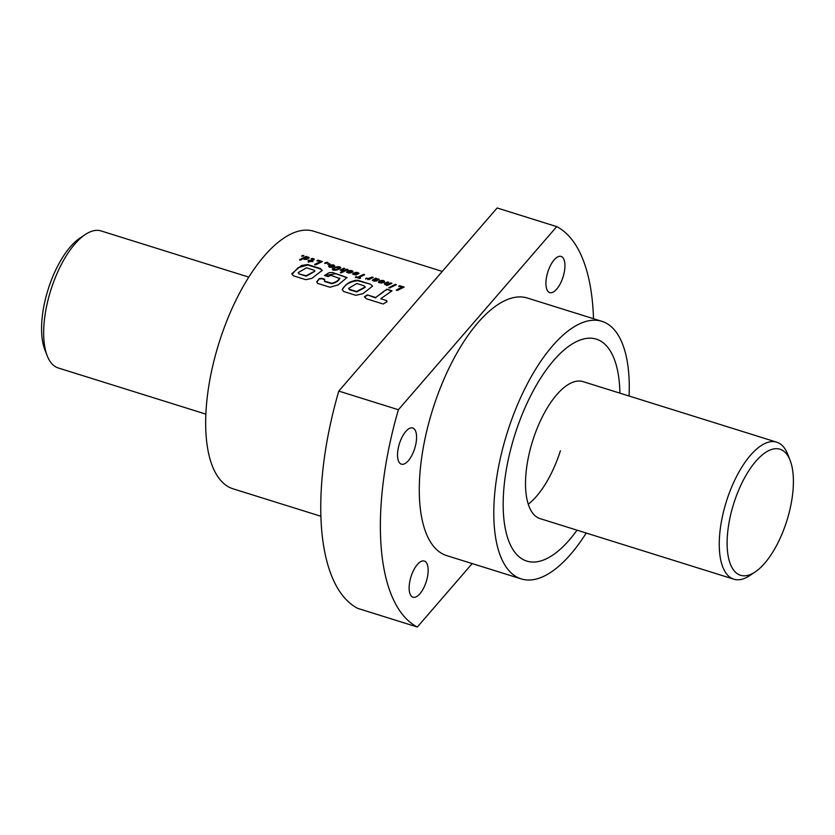 <?xml version="1.0" encoding="UTF-8"?>
<svg xmlns="http://www.w3.org/2000/svg" width="835" height="835" viewBox="0 0 835 835"><rect width="100%" height="100%" fill="white"/><g stroke="black" fill="none" stroke-linecap="round" stroke-linejoin="round"><path stroke-width="1.25" d="M547.864 271.866A18.954 8.006 -72.6 0 1 561.078 256.418A18.954 8.006 -72.6 0 1 562.988 277.157A18.954 8.006 -72.6 0 1 549.774 292.594A18.954 8.006 -72.6 0 1 547.864 271.866M399.485 443.448A18.954 8.006 -72.6 0 1 412.709 428A18.954 8.006 -72.6 0 1 414.619 448.739A18.954 8.006 -72.6 0 1 401.395 464.177A18.954 8.006 -72.6 0 1 399.485 443.448M411.081 576.484A18.954 8.006 -72.6 0 1 424.305 561.036A18.954 8.006 -72.6 0 1 426.215 581.765A18.954 8.006 -72.6 0 1 412.991 597.213A18.954 8.006 -72.6 0 1 411.081 576.484M586.233 533.043A134.957 57.041 -72.6 0 1 521.28 578.926A134.957 57.041 -72.6 0 1 507.68 431.298A134.957 57.041 -72.6 0 1 601.826 321.308A134.957 57.041 -72.6 0 1 629.068 396.009M521.28 578.926L446.767 555.63A134.957 57.041 -72.6 0 1 433.167 408.002A134.957 57.041 -72.6 0 1 527.313 298.011L601.826 321.308M515.132 433.897A116.295 49.15 -72.6 0 1 596.253 339.125A116.295 49.15 -72.6 0 1 619.883 393.139A116.295 49.15 -72.6 0 0 596.91 339.334A116.295 49.15 -72.6 0 0 596.253 339.125L596.253 339.125A116.295 49.15 -72.6 0 0 514.882 434.68A116.295 49.15 -72.6 0 0 526.196 560.901A116.295 49.15 -72.6 0 0 526.854 561.11A116.295 49.15 -72.6 0 1 515.132 433.897M442.268 271.417L313.699 231.222A134.957 57.041 107.4 0 0 219.553 341.212A134.957 57.041 107.4 0 0 233.153 488.84L320.953 516.291M302.959 256.209L303.94 255.75L302.761 255.374L301.769 255.834L302.959 256.209M306.904 259.299L309.305 257.723L306.111 256.428L299.598 259.675L300.652 260.009L303.345 258.599L304.42 259.424L306.904 259.299M314.158 258.975L311.131 258.819L313.083 259.341L310.578 260.645L308.95 260.134L308.167 260.541L309.795 261.052L308.365 261.783L313 261.397L311.653 260.979L314.263 259.612L313.553 258.693M315.87 264.768L322.414 261.522L318.01 260.144L317.07 260.562L320.337 261.585L314.722 264.403L315.87 264.768M325.963 263.401L327.967 262.461L325.671 262.597L324.784 263.035L325.963 263.401M328.959 264.34L329.95 263.881L327.779 263.964L328.959 264.34M332.591 267.283L334.783 266.188L333.864 265.039L328.875 265.676A134.957 57.041 -72.6 0 0 328.51 266.031L329.408 267.242L332.591 267.283M340.69 267.482L339.156 266.741L336.202 266.97L334.762 267.534L338.853 267.304L339.01 268.087L335.43 269.736L333.582 269.287A134.957 57.041 -72.6 0 1 333.896 268.964L334.564 268.578L333.457 268.233L332.267 269.037L333.061 270.206L337.037 269.997L340.304 268.411L340.356 267.148M342.642 270.623L341.651 270.237L344.855 268.536L343.79 268.202L340.21 270.279L343.342 270.916L340.43 272.44L341.452 272.763L347.997 269.528L346.942 269.194L342.653 271.093L342.006 270.54M341.651 270.237A134.957 57.041 -72.6 0 1 341.661 270.227L342.016 271.01M352.975 271.323L349.291 270.55L347.945 270.958L351.295 271.177L350.919 272.168L348.393 272.461L347.13 271.427L346.525 272.304L350.731 272.961L352.944 271.855L352.631 270.989M354.917 272.502L357.61 273.619L353.821 272.972L352.589 274.162L356.013 274.976L359.081 273.389L356.973 272.377L354.917 272.982L355.637 272.377M359.718 278.473L360.626 278.003L359.029 277.502L364.644 274.725L363.496 274.371L357.881 277.147L355.355 277.105L359.718 278.473M367.358 278.285L365.657 278.566L368.945 278.681L367.911 279.214L368.934 279.537L373.297 277.429L372.233 277.095L367.358 278.765L366.669 278.055M379.194 279.474L375.541 278.139L372.347 280.372L374.33 281.186L376.836 280.842L373.673 280.226A134.957 57.041 -72.6 0 1 373.913 279.986L377.41 280.383L379.194 279.474M380.697 280.56L383.38 281.677L379.601 281.04L378.453 281.802L378.662 282.564L381.564 283.055L384.382 282.157A134.957 57.041 -72.6 0 1 384.747 281.802L383.474 280.56L380.697 281.04L381.418 280.435M386.584 284.359L385.593 283.973L388.797 282.282L387.722 281.938L384.361 283.639L384.925 284.589L387.283 284.662L386.553 285.048L387.576 285.361L391.939 283.263L390.874 282.929L386.595 284.829L385.937 284.276M385.593 283.973A134.957 57.041 -72.6 0 1 385.603 283.963L385.947 284.745M389.997 287.908L391.135 287.282L388.933 287.574L389.997 287.908M392.116 286.781L396.437 284.672L395.414 284.349L391.051 286.457L392.116 286.781M397.564 290.309L404.13 287.073L399.704 285.685L398.775 286.102L402.032 287.125L396.416 289.954L397.564 290.309M339.678 278.024C338.425 280.623 335.733 282.366 331.589 283.263L324.471 281.04L324.585 279.193L321.809 278.326L319.189 278.587L316.882 281.593L317.477 283.347L329.94 287.24L338.206 284.86L347.026 277.512L332.497 272.513L329.063 272.69L324.544 275.487L328.03 276.573L331.13 275.352L339.897 278.619M324.773 279.756L321.861 278.754L319.241 279.015L316.799 282.105M386.49 300.548L380.739 298.721L392.043 290.82L386.814 289.181L375.677 297.511L367.327 294.891L364.415 296.707L366.45 298.794L383.192 304.013L387.033 301.696L386.49 300.548L380.739 298.721M370.406 284.192L357.787 280.706C350.439 281.405 345.252 284.338 342.214 289.505L343.759 291.551L355.793 295.308L362.933 293.68L372.598 286.092L370.406 284.192L357.756 280.247L355.032 280.393L349.802 282.147L345.784 284.954L342.162 289.599M293.262 275.769L305.746 279.673L311.873 278.368L322.195 270.404L320.358 268.505L307.677 264.549L301.404 265.52L291.853 273.64L293.262 275.769M338.791 391.093A212.487 89.804 107.4 0 0 357.724 608.381L417.333 627.022A212.487 89.804 -72.6 0 1 398.399 409.734L338.791 391.093L497.128 207.978L556.736 226.619A212.487 89.804 -72.6 0 1 593.508 318.709M472.192 563.583L417.333 627.022M398.399 409.734L556.736 226.619M577.037 530.173A116.295 49.15 -72.6 0 1 526.854 561.11A116.295 49.15 -72.6 0 0 577.037 530.173M560.4 450.806A71.789 30.342 -72.6 0 1 528.284 504.204M391.563 291.123L386.814 289.181M386.835 289.641L383.161 291.645M383.202 292.093L375.677 297.511M375.74 297.928L367.327 294.891M367.39 295.308L364.509 296.926M386.97 301.884L386.553 300.965M348.727 288.534L349.447 289.693L356.649 291.947L365.239 287.355L363.997 285.758L356.806 283.514L348.665 288.325L349.385 289.265L356.597 291.519L365.208 286.906M339.709 278.473C338.467 281.061 335.785 282.804 331.641 283.691L331.589 283.263M331.641 283.691L324.523 281.458M347.016 277.742L335.91 273.744L324.554 275.487M322.185 270.634L320.379 268.964L307.697 265.008L297.959 267.764L291.958 274.371M298.272 272.815L299.066 273.943L306.226 276.176L314.805 271.271M299.066 273.943L306.163 275.759L314.858 271.062L314.221 270.216L306.487 267.805L298.21 272.607L299.014 273.515M403.503 287.365L399.704 285.685M399.704 286.175L398.775 286.593M396.437 290.413L402.032 287.125M395.821 284.954L395.414 284.349M395.414 284.829L391.062 286.927M390.592 287.584L390.081 286.958M390.091 287.428L388.953 288.044M388.181 282.564L387.722 281.938M387.722 282.428L384.726 283.399M386.563 285.518L387.283 284.662M391.312 283.545L390.874 282.929M390.874 283.409L388.88 283.879M388.703 284.443L388.014 284.182M388.024 284.662L387.294 284.317M387.294 284.798L386.595 284.829M383.39 282.157L382.827 282.042M382.837 282.522L379.601 281.04M379.528 281.552L378.85 281.458M384.413 281.405L383.766 280.643M383.766 281.124L383.474 280.56M383.474 281.04L382.764 280.435M382.764 280.925L381.95 280.403M381.95 280.884L381.418 280.915M379.748 282.147L380.937 283.034L382.012 282.428L379.956 281.781L380.196 282.439L382.012 282.428M379.194 279.955L378.986 279.245M378.986 279.725L378.37 278.953M378.37 279.443L378.088 278.88M378.088 279.36L377.336 278.754M377.065 279.214L376.366 278.796M376.366 278.88L375.541 278.139M374.936 279.13L372.942 279.621M376.084 281.082L375.729 280.497M375.677 280.988L374.967 280.654M374.915 281.134L374.174 280.529M374.132 280.988L373.673 280.226M374.79 279.558L377.065 280.362L377.754 280.017L377.42 279.339L374.79 279.558L377.754 279.537M366.68 278.535L365.667 279.047M367.922 279.694L368.945 278.681M372.671 277.721L372.233 277.095M372.233 277.585L370.041 278.139M369.686 278.692L368.903 278.347M367.358 278.765L368.058 278.379M360.073 278.295L359.029 277.502M364.029 275.018L363.496 274.371M363.496 274.851L357.881 277.147M357.902 277.617L356.253 276.636M356.263 277.105L355.366 277.575M357.61 274.099L357.046 273.984M357.056 274.464L353.821 272.972M353.737 273.494L353.059 273.389M358.643 273.337L357.996 272.586M357.996 273.066L357.704 272.502M357.693 272.982L356.973 272.377M356.973 272.857L356.169 272.346M356.18 272.826L355.637 272.857M353.967 274.089L355.157 274.976L356.221 274.36L354.176 273.723L354.416 274.381L356.221 274.36M352.631 271.469L352.026 270.717M352.026 271.198L351.504 270.582M351.504 271.072L350.773 270.498M350.773 270.978L349.969 270.488M349.969 270.968L349.291 270.55M349.291 271.031L348.592 270.707M351.514 272.273L350.919 272.168M350.888 272.659L350.189 272.44M350.199 272.92L349.531 272.575M349.103 273.055L348.393 272.461M348.393 272.941L347.924 272.2M347.934 272.669L347.13 271.427M344.239 268.828L343.79 268.202M343.79 268.693L340.784 269.663M340.44 272.909L343.342 270.916M347.381 269.809L346.942 269.194M346.942 269.674L344.949 270.143M344.772 270.697L344.083 270.446M344.093 270.916L343.352 270.582M343.362 271.062L342.653 271.093M340.356 267.628L339.751 266.887M339.751 267.367L339.156 266.741M339.156 267.231L338.415 266.678M338.415 267.158L337.601 266.709M337.486 267.2L336.86 266.803M336.86 267.283L336.202 266.97M336.202 267.45L335.503 267.21M335.513 267.691L334.772 268.014M338.54 268.891L337.789 268.807M337.319 269.517L336.62 269.35M336.63 269.82L336.004 269.58M336.014 270.06L335.451 269.726M335.44 270.206L334.616 269.82M334.626 270.289L333.948 269.726M334.042 268.88L333.457 268.233M333.301 268.786L332.654 268.693M334.48 265.801L333.864 265.039M333.864 265.52L333.207 264.893M333.196 265.373L332.466 264.81M332.466 265.29L331.641 264.82M331.38 265.321L330.639 264.956M330.639 265.436L329.971 265.154M329.971 265.634L329.334 265.415M329.804 266.375L330.128 267.221L331.401 267.357L333.353 266.605L333.165 265.509L329.898 266.125L331.391 266.876L333.478 265.864M329.324 264.173L328.76 263.505M328.76 263.996L327.779 264.445M325.671 262.597L327.351 262.274M325.671 263.088L324.784 263.516M321.799 261.814L318.01 260.144M318.01 260.635L317.07 261.042M314.743 264.872L320.337 261.585M313.553 259.174L313.438 258.652M313.438 259.142L312.76 258.474M312.76 258.954L312.029 258.391M312.029 258.871L311.142 259.299M312.749 260.082L310.578 260.645M310.589 261.115L308.95 260.134M308.96 260.614L308.178 261.011M308.376 262.253L309.795 261.052M312.426 261.689L311.653 260.979M309.054 257.858L308.449 257.096M308.449 257.577L308.23 257.034M308.23 257.514L307.489 256.909M307.322 257.389L306.612 257.023M306.612 257.065L306.111 256.428M306.111 256.909L299.619 260.144M304.253 258.391L305.359 259.393L307.697 258.589L307.416 257.451L304.994 257.785A134.957 57.041 -72.6 0 1 304.994 257.785L304.253 258.391L305.349 258.913L307.896 257.869M303.314 256.042L302.761 255.374M302.761 255.865L301.769 256.314M248.746 277.105L101.108 230.94A71.789 30.342 107.4 0 0 85.128 234.625A71.789 30.342 107.4 0 0 51.029 289.453A71.789 30.342 107.4 0 0 47.23 355.846A71.789 30.342 107.4 0 0 58.262 367.974L205.911 414.139M755.247 571.891L749.84 575.524A71.789 30.342 -72.6 0 1 733.871 579.208A71.789 30.342 -72.6 0 1 733.464 579.072A71.789 30.342 -72.6 0 1 726.638 500.676A71.789 30.342 -72.6 0 1 776.717 442.174A71.789 30.342 -72.6 0 1 777.114 442.31A71.789 30.342 -72.6 0 1 787.749 454.303L790.119 460.367A66.049 27.91 -72.6 0 1 786.904 520.57A66.049 27.91 -72.6 0 1 755.247 571.891A66.049 27.91 -72.6 0 1 740.186 575.158A66.049 27.91 -72.6 0 1 733.902 503.035A66.049 27.91 -72.6 0 1 780.339 449.334A66.049 27.91 -72.6 0 1 790.119 460.367M85.128 234.625L79.732 238.257A66.049 27.91 107.4 0 0 48.357 288.701A66.049 27.91 107.4 0 0 44.86 349.781L47.23 355.846M583.373 381.731A71.789 30.342 107.4 0 0 582.976 381.605A71.789 30.342 107.4 0 0 532.751 440.588A71.789 30.342 107.4 0 0 539.723 518.504A71.789 30.342 107.4 0 0 540.13 518.629L733.871 579.208M582.976 381.605L776.717 442.174"/></g></svg>

